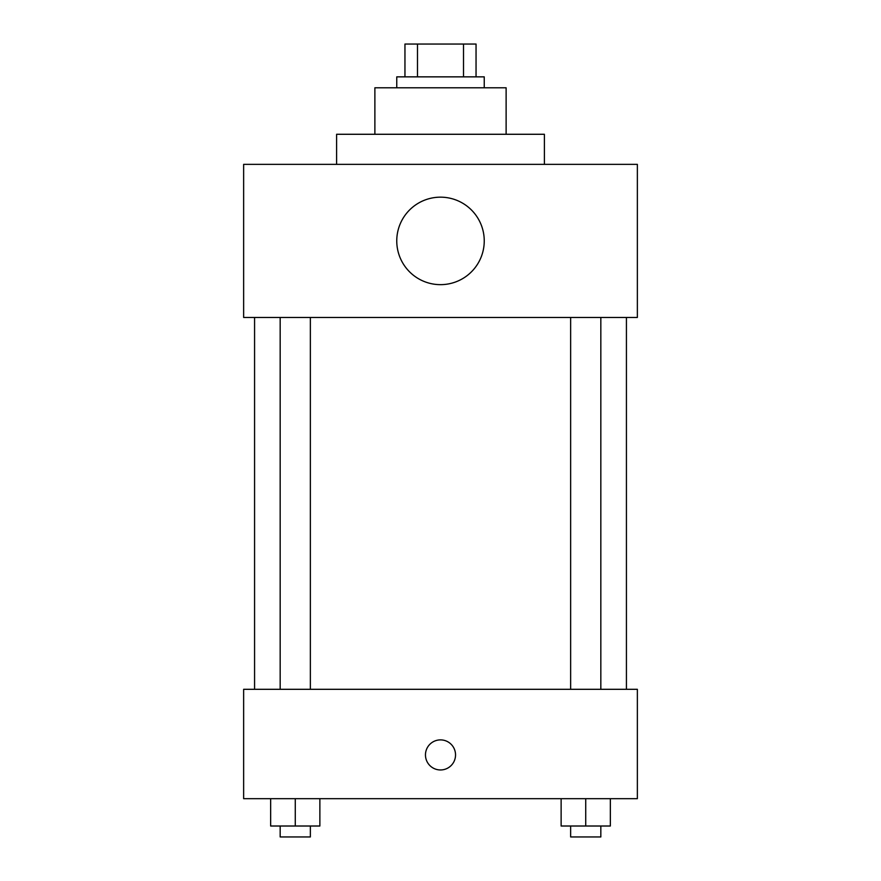 <?xml version="1.0" encoding="UTF-8"?>
<svg xmlns="http://www.w3.org/2000/svg" width="881" height="881" viewBox="0 0 881 881"><rect width="100%" height="100%" fill="white"/><g stroke="black" fill="none" stroke-linecap="round" stroke-linejoin="round"><path stroke-width="1.32" d="M417.484 76.856L417.484 44.05L404.952 44.05L404.952 76.856L404.952 44.05M417.484 44.05L476.048 44.05L476.048 76.856M463.516 76.856L463.516 44.05M396.758 87.792L396.758 76.856L484.242 76.856L484.242 87.792M374.877 134.275L374.877 87.792L506.123 87.792L506.123 134.275M336.608 164.351L336.608 134.275L544.392 134.275L544.392 164.351M243.641 164.351L637.359 164.351L637.359 317.468L243.641 317.468L243.641 164.351M396.758 240.909A43.742 43.742 0 0 0 462.371 278.792A43.742 43.742 0 0 0 462.371 203.026A43.742 43.742 0 0 0 396.758 240.909M254.576 689.305L254.576 317.468M570.646 317.468L570.646 689.305M280.169 689.305L280.169 317.468M243.641 689.305L637.359 689.305L637.359 798.671L243.641 798.671L243.641 689.305M440.5 769.961A15.043 15.043 0 0 1 427.472 747.407A15.043 15.043 0 0 1 453.528 747.407A15.043 15.043 0 0 1 440.5 769.961M561.131 798.671L561.131 826.015L610.346 826.015L610.346 798.671L610.346 826.015M585.733 826.015L585.733 798.671M600.831 826.015L600.831 836.95L570.646 836.95L570.646 826.015M270.654 798.671L270.654 826.015L319.869 826.015L319.869 798.671L319.869 826.015M295.267 826.015L295.267 798.671M310.354 826.015L310.354 836.95L280.169 836.95L280.169 826.015M626.424 689.305L626.424 317.468M600.831 317.468L600.831 689.305M310.354 689.305L310.354 317.468"/></g></svg>
